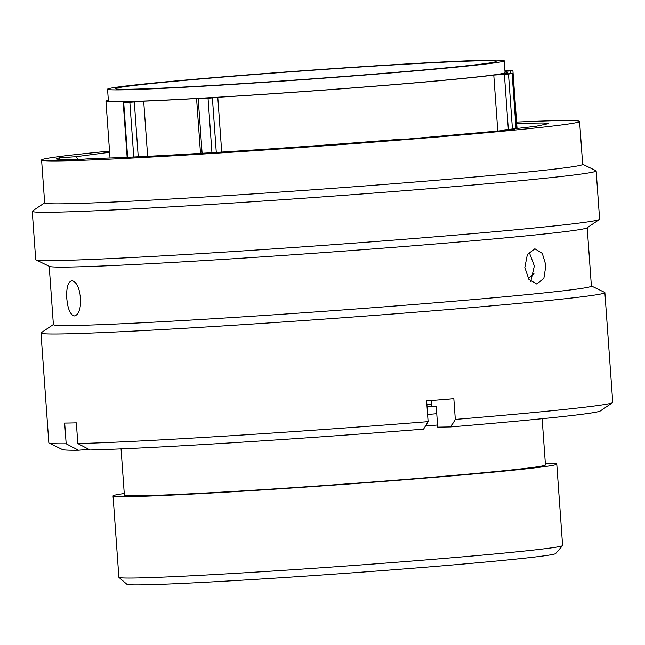 <?xml version="1.0" encoding="UTF-8"?>
<svg xmlns="http://www.w3.org/2000/svg" width="645" height="645" viewBox="0 0 645 645"><rect width="100%" height="100%" fill="white"/><g stroke="black" fill="none" stroke-linecap="round" stroke-linejoin="round"><path stroke-width="0.97" d="M497.803 131.225L493.78 75.094L508.502 74.078A215.68 4.846 -4.1 0 0 512.114 73.578L499.432 74.312A201.288 4.523 175.9 0 0 507.502 72.458L507.599 73.788M504.971 71.377L512.775 70.692A215.68 4.846 -4.1 0 0 509.276 70.7L504.938 70.966M562.561 545.597L555.692 553.523A215.011 4.829 175.9 0 1 382.203 570.607A215.011 4.829 175.9 0 1 144.149 584.813A215.011 4.829 175.9 0 1 126.872 584.265L118.946 577.396A222.428 4.999 -4.1 0 0 136.821 577.968A222.428 4.999 -4.1 0 0 383.082 563.27A222.428 4.999 -4.1 0 0 562.561 545.597A222.428 4.999 -4.1 0 0 562.609 545.485L556.772 464.102A222.428 4.999 175.9 0 1 379.695 481.702A222.428 4.999 175.9 0 1 130.983 496.585A222.428 4.999 175.9 0 1 113.044 495.908A222.428 4.999 175.9 0 1 124.259 493.522M113.044 495.908L118.882 577.291A222.428 4.999 -4.1 0 0 118.946 577.396M480.759 60.791A190.751 4.289 175.9 0 1 496.142 61.372A190.751 4.289 175.9 0 1 344.285 76.465A190.751 4.289 175.9 0 1 130.999 89.236A190.751 4.289 175.9 0 1 115.616 88.647A190.751 4.289 175.9 0 1 267.473 73.554A190.751 4.289 175.9 0 1 480.759 60.791M123.59 89.832A198.837 4.467 175.9 0 1 107.554 89.228A198.837 4.467 175.9 0 1 265.845 73.49A198.837 4.467 175.9 0 1 488.176 60.187A198.837 4.467 175.9 0 1 504.213 60.791A198.837 4.467 175.9 0 1 345.913 76.529A198.837 4.467 175.9 0 1 123.59 89.832M504.213 60.791L505.059 72.635A198.837 4.467 175.9 0 1 346.76 88.365A198.837 4.467 175.9 0 1 124.437 101.676A198.837 4.467 175.9 0 1 108.4 101.063L107.554 89.228M542.139 418.694L545.452 464.908A211.076 4.741 175.9 0 1 377.406 481.613A211.076 4.741 175.9 0 1 141.392 495.739A211.076 4.741 175.9 0 1 124.372 495.094L121.058 448.88M127.146 157.291L123.219 102.507L134.079 101.531A201.288 4.523 175.9 0 1 122.187 101.854A201.288 4.523 175.9 0 1 105.957 101.241A201.288 4.523 175.9 0 1 108.352 100.362M505.011 71.926A201.288 4.523 175.9 0 1 507.502 72.458M493.78 75.094A201.288 4.523 175.9 0 1 217.784 97.282L212.382 97.895L216.285 152.422M221.711 152.083L217.784 97.282M545.339 463.336A222.428 4.999 175.9 0 1 556.772 464.102M437.56 424.99A222.428 4.999 175.9 0 1 425.466 425.998M431.368 404.375A222.428 4.999 175.9 0 1 426.893 404.746M200.498 153.381L196.596 98.87L202.401 98.193A201.288 4.523 175.9 0 1 143.69 101.176L134.305 101.983L138.232 156.775M147.649 156.316L143.69 101.176M123.219 102.507L123.703 102.515A215.68 4.846 -4.1 0 0 129.847 102.289L134.305 101.983M196.596 98.87L198.209 98.822A215.68 4.846 -4.1 0 0 208.029 98.234L212.382 97.895M427.054 406.939A226.145 5.079 -4.1 0 0 432.11 406.519M427.595 414.453A226.145 5.079 -4.1 0 0 436.746 413.695M109.529 151.107A269.691 6.063 -4.1 0 0 41.586 160.016L44.666 202.933A269.691 6.063 -4.1 0 0 66.411 203.756A269.691 6.063 -4.1 0 0 367.964 185.712A269.691 6.063 -4.1 0 0 582.669 164.37L579.597 121.453A269.691 6.063 -4.1 0 0 557.844 120.631A269.691 6.063 -4.1 0 0 516.597 122.074M41.586 160.016A269.691 6.063 -4.1 0 0 63.339 160.847A269.691 6.063 -4.1 0 0 364.893 142.803A269.691 6.063 -4.1 0 0 579.597 121.453M44.658 202.812L32.444 211.076A282.679 6.353 -4.1 0 0 32.25 211.334A282.679 6.353 -4.1 0 0 55.051 212.197A282.679 6.353 -4.1 0 0 371.117 193.282A282.679 6.353 -4.1 0 0 596.157 170.917A282.679 6.353 -4.1 0 0 595.924 170.683L582.661 164.249M32.25 211.334L35.709 259.645A282.679 6.353 -4.1 0 0 35.943 259.87A282.679 6.353 -4.1 0 0 58.51 260.507A282.679 6.353 -4.1 0 0 369.19 242.004A282.679 6.353 -4.1 0 0 599.423 219.485A282.679 6.353 -4.1 0 0 599.616 219.219L596.157 170.917M35.943 259.87L49.423 266.409A269.691 6.063 -4.1 0 0 70.95 267.014A269.691 6.063 -4.1 0 0 367.36 249.357A269.691 6.063 -4.1 0 0 587.014 227.87L599.423 219.485M49.205 266.304L53.39 324.637A269.691 6.063 -4.1 0 0 75.134 325.459A269.691 6.063 -4.1 0 0 376.688 307.415A269.691 6.063 -4.1 0 0 591.392 286.074L587.216 227.741M74.457 315.921C78.771 314.792 80.835 308.858 80.657 298.135C79.303 287.452 76.392 281.647 71.934 280.704C67.967 281.809 66.25 287.71 66.782 298.401C67.781 309.092 70.337 314.937 74.457 315.921L74.627 315.913M53.382 324.516L41.167 332.78A282.679 6.353 -4.1 0 0 40.974 333.038A282.679 6.353 -4.1 0 0 63.774 333.908A282.679 6.353 -4.1 0 0 379.841 314.986A282.679 6.353 -4.1 0 0 604.881 292.62A282.679 6.353 -4.1 0 0 604.647 292.387L591.384 285.953M431.094 400.553L431.521 406.527L436.23 406.439L437.713 427.151L450.791 426.909A269.828 6.063 -4.1 0 0 600.277 410.978L612.557 402.673A282.679 6.353 -4.1 0 0 612.75 402.407L604.881 292.62M40.974 333.038L48.843 442.833A282.679 6.353 -4.1 0 0 49.076 443.059A282.679 6.353 -4.1 0 0 66.169 443.776L64.685 423.064A282.679 6.353 -4.1 0 0 70.152 422.983A282.679 6.353 -4.1 0 0 76.344 422.838L77.827 443.558A282.679 6.353 -4.1 0 0 428.103 421.628L426.619 400.908A282.679 6.353 -4.1 0 0 453.83 398.699L455.314 419.411A282.679 6.353 -4.1 0 0 612.557 402.673M79.948 293.007L80.722 302.578M524.828 267.506L528.916 279.462L536.801 284.042L543.872 278.301L545.928 265.361L542.284 253.372L534.874 248.776L527.36 254.541L524.828 267.506M530.73 281.51L534.35 265.998L529.11 251.977M534.004 273.399L528.279 278.543M109.618 152.276L75.981 156.703L59.195 157.84L56.042 158.976L61.267 159.758L76.602 159.767L92.243 158.493C138.167 157.799 281.188 148.914 395.49 139.667L401.569 139.594L514.428 129.581L500.818 130.322L536.059 126.275L548.137 123.711L543.251 122.985L516.685 123.308M75.981 156.703L78.142 159.646M77.827 443.558L90.155 449.992A269.828 6.063 -4.1 0 0 423.58 429.119L428.103 421.628M88.954 449.363L78.496 450.218L66.169 443.776M49.076 443.059L62.412 449.533A269.828 6.063 -4.1 0 0 78.496 450.218M455.314 419.411L450.791 426.909M59.195 157.84L60.622 159.734M516.065 128.71L512.114 73.578M133.765 156.993L129.847 102.289M123.703 102.515L127.629 157.267M211.939 152.688L208.029 98.234M198.209 98.822L202.111 153.284M508.349 129.54L504.398 74.417M508.502 74.078L512.444 129.105M510.864 73.586L510.679 70.934M516.218 128.694L512.259 73.546M105.957 101.241L110.021 157.985M517.064 128.597L512.912 70.7"/></g></svg>
